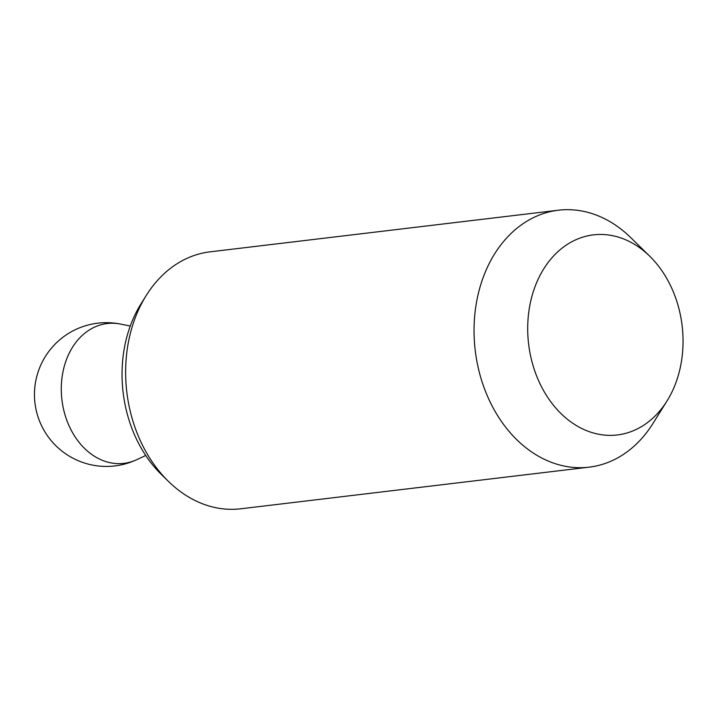<?xml version="1.0" encoding="UTF-8"?>
<svg xmlns="http://www.w3.org/2000/svg" width="719" height="719" viewBox="0 0 719 719"><rect width="100%" height="100%" fill="white"/><g stroke="black" fill="none" stroke-linecap="round" stroke-linejoin="round"><path stroke-width="1.08" d="M667.025 400.941L652.951 423.473A129.384 99.258 -96.8 0 1 589.149 467.152L240.73 508.791A129.384 99.258 -96.8 0 1 168.426 481.379A129.384 99.258 -96.8 0 1 130.373 333.328A129.384 99.258 -96.8 0 1 146.209 295.527A129.384 99.258 -96.8 0 1 210.02 251.848L558.438 210.209A129.384 99.258 -96.8 0 1 630.743 237.621L649.724 256.207A100.759 77.301 83.2 0 0 531.395 298.313A100.759 77.301 83.2 0 0 569.376 420.813A100.759 77.301 83.2 0 0 667.025 400.941A100.759 77.301 83.2 0 0 679.356 371.498A100.759 77.301 83.2 0 0 649.724 256.207M168.426 481.379L161.272 474.378A118.608 90.989 -96.8 0 1 126.391 338.667A118.608 90.989 -96.8 0 1 140.915 304.011L146.209 295.527M589.149 467.152A129.384 99.258 -96.8 0 1 478.791 291.689A129.384 99.258 -96.8 0 1 558.438 210.209M120.648 324.098A70.408 54.015 83.2 0 0 63.865 367.867A70.408 54.015 83.2 0 0 79.009 442.257A70.408 54.015 83.2 0 0 136.844 459.639A71.882 71.882 0 0 1 36.66 376.909A71.882 71.882 0 0 1 120.648 324.098L130.256 326.049M145.723 455.478L136.844 459.639"/></g></svg>
